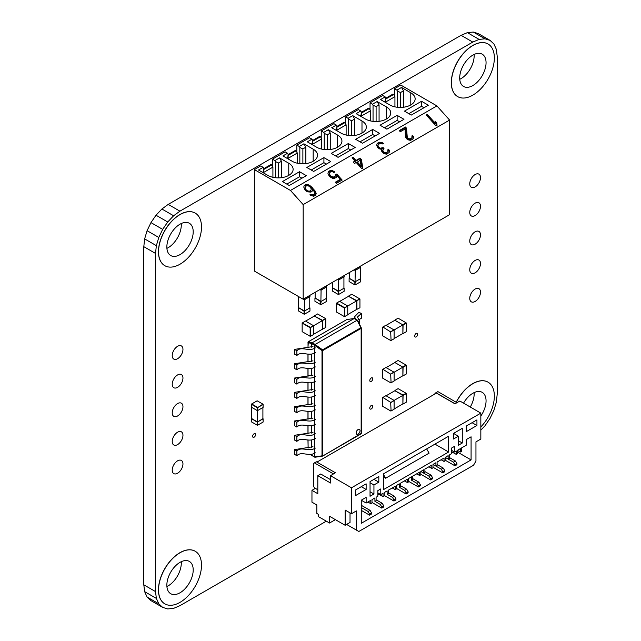 <?xml version="1.0" encoding="UTF-8"?>
<svg xmlns="http://www.w3.org/2000/svg" width="641" height="641" viewBox="0 0 641 641"><rect width="100%" height="100%" fill="white"/><g stroke="black" fill="none" stroke-linecap="round" stroke-linejoin="round"><path stroke-width="0.96" d="M480.838 416.017A18.637 10.761 120 0 0 486.062 400.873A18.637 10.761 120 0 0 482.2 392.34A18.637 10.761 120 0 0 463.539 403.141M470.27 407.027A18.637 10.761 120 0 0 474.148 393.999A18.637 10.761 120 0 0 474.092 392.629M480.838 426.922A30.375 17.531 120 0 0 494.355 396.082A30.375 17.531 120 0 0 488.065 382.18A30.375 17.531 120 0 0 456.328 402.244M193.205 569.945A18.637 10.761 120 0 0 189.343 561.42A18.637 10.761 120 0 0 174.985 566.412A18.637 10.761 120 0 0 166.852 585.169A18.637 10.761 120 0 0 170.706 593.694A18.637 10.761 120 0 0 185.073 588.702A18.637 10.761 120 0 0 193.205 569.945M166.908 586.531A18.637 10.761 120 0 0 181.299 563.07A18.637 10.761 120 0 0 181.243 561.7M164.793 603.83A30.375 17.531 -60 0 1 164.745 603.806A30.375 17.531 -60 0 1 158.455 589.896A30.375 17.531 -60 0 1 171.708 559.337A30.375 17.531 -60 0 1 195.112 551.196A30.375 17.531 -60 0 1 195.168 551.228M158.551 589.952A30.375 17.531 120 0 0 164.841 603.862A30.375 17.531 120 0 0 188.246 595.721A30.375 17.531 120 0 0 201.506 565.162A30.375 17.531 120 0 0 195.217 551.252A30.375 17.531 120 0 0 171.812 559.393A30.375 17.531 120 0 0 158.551 589.952M193.205 231.786A18.637 10.761 120 0 0 189.343 223.26A18.637 10.761 120 0 0 174.985 228.252A18.637 10.761 120 0 0 166.852 247.001A18.637 10.761 120 0 0 170.706 255.535A18.637 10.761 120 0 0 185.073 250.543A18.637 10.761 120 0 0 193.205 231.786M166.908 248.371A18.637 10.761 120 0 0 181.299 224.911A18.637 10.761 120 0 0 181.243 223.541M164.793 265.67A30.375 17.531 -60 0 1 164.745 265.646A30.375 17.531 -60 0 1 158.455 251.737A30.375 17.531 -60 0 1 171.708 221.177A30.375 17.531 -60 0 1 195.112 213.036A30.375 17.531 -60 0 1 195.168 213.068M158.551 251.793A30.375 17.531 120 0 0 164.841 265.703A30.375 17.531 120 0 0 188.246 257.562A30.375 17.531 120 0 0 201.506 226.994A30.375 17.531 120 0 0 195.217 213.092A30.375 17.531 120 0 0 171.812 221.233A30.375 17.531 120 0 0 158.551 251.793M486.062 62.714A18.637 10.761 120 0 0 482.2 54.181A18.637 10.761 120 0 0 467.842 59.172A18.637 10.761 120 0 0 459.701 77.93A18.637 10.761 120 0 0 463.563 86.463A18.637 10.761 120 0 0 477.922 81.463A18.637 10.761 120 0 0 486.062 62.714M459.757 79.3A18.637 10.761 120 0 0 474.148 55.831A18.637 10.761 120 0 0 474.092 54.469M457.65 96.591A30.375 17.531 -60 0 1 457.602 96.567A30.375 17.531 -60 0 1 451.312 82.665A30.375 17.531 -60 0 1 464.565 52.097A30.375 17.531 -60 0 1 487.969 43.957A30.375 17.531 -60 0 1 488.017 43.989M451.408 82.721A30.375 17.531 120 0 0 457.698 96.623A30.375 17.531 120 0 0 481.103 88.482A30.375 17.531 120 0 0 494.355 57.922A30.375 17.531 120 0 0 488.065 44.013A30.375 17.531 120 0 0 464.661 52.153A30.375 17.531 120 0 0 451.408 82.721M417.652 334.298A2.107 1.218 120 0 0 417.219 333.328A2.107 1.218 120 0 0 415.592 333.897A2.107 1.218 120 0 0 414.679 336.012A2.107 1.218 120 0 0 415.112 336.974A2.107 1.218 120 0 0 416.738 336.413A2.107 1.218 120 0 0 417.652 334.298M255.607 434.614A2.107 1.218 120 0 0 255.174 433.653A2.107 1.218 120 0 0 253.548 434.213A2.107 1.218 120 0 0 252.634 436.337A2.107 1.218 120 0 0 253.067 437.298A2.107 1.218 120 0 0 254.693 436.729A2.107 1.218 120 0 0 255.607 434.614M372.766 378.807A2.107 1.218 120 0 0 372.325 377.845A2.107 1.218 120 0 0 370.706 378.414A2.107 1.218 120 0 0 369.785 380.53A2.107 1.218 120 0 0 370.226 381.491A2.107 1.218 120 0 0 371.844 380.93A2.107 1.218 120 0 0 372.766 378.807M372.75 406.378A2.107 1.218 120 0 0 372.317 405.416A2.107 1.218 120 0 0 370.69 405.977A2.107 1.218 120 0 0 369.769 408.101A2.107 1.218 120 0 0 370.21 409.062A2.107 1.218 120 0 0 371.828 408.501A2.107 1.218 120 0 0 372.75 406.378M182.957 463.932A7.596 4.383 120 0 0 181.387 460.462A7.596 4.383 120 0 0 175.53 462.49A7.596 4.383 120 0 0 172.221 470.133A7.596 4.383 120 0 0 173.791 473.611A7.596 4.383 120 0 0 179.64 471.576A7.596 4.383 120 0 0 182.957 463.932M182.957 349.409A7.596 4.383 120 0 0 181.387 345.932A7.596 4.383 120 0 0 175.53 347.967A7.596 4.383 120 0 0 172.221 355.611A7.596 4.383 120 0 0 173.791 359.088A7.596 4.383 120 0 0 179.64 357.053A7.596 4.383 120 0 0 182.957 349.409M182.957 378.046A7.596 4.383 120 0 0 181.387 374.568A7.596 4.383 120 0 0 175.53 376.604A7.596 4.383 120 0 0 172.221 384.239A7.596 4.383 120 0 0 173.791 387.717A7.596 4.383 120 0 0 179.64 385.682A7.596 4.383 120 0 0 182.957 378.046M182.957 406.674A7.596 4.383 120 0 0 181.387 403.197A7.596 4.383 120 0 0 175.53 405.232A7.596 4.383 120 0 0 172.221 412.876A7.596 4.383 120 0 0 173.791 416.346A7.596 4.383 120 0 0 179.64 414.318A7.596 4.383 120 0 0 182.957 406.674M182.957 435.303A7.596 4.383 120 0 0 181.387 431.826A7.596 4.383 120 0 0 175.53 433.861A7.596 4.383 120 0 0 172.221 441.505A7.596 4.383 120 0 0 173.791 444.982A7.596 4.383 120 0 0 179.64 442.947A7.596 4.383 120 0 0 182.957 435.303M480.494 292.152A7.596 4.383 120 0 0 478.923 288.674A7.596 4.383 120 0 0 473.074 290.71A7.596 4.383 120 0 0 469.757 298.353A7.596 4.383 120 0 0 471.327 301.831A7.596 4.383 120 0 0 477.184 299.796A7.596 4.383 120 0 0 480.494 292.152M480.494 177.629A7.596 4.383 120 0 0 478.923 174.152A7.596 4.383 120 0 0 473.074 176.187A7.596 4.383 120 0 0 469.757 183.831A7.596 4.383 120 0 0 471.327 187.3A7.596 4.383 120 0 0 477.184 185.273A7.596 4.383 120 0 0 480.494 177.629M480.494 206.258A7.596 4.383 120 0 0 478.923 202.78A7.596 4.383 120 0 0 473.074 204.816A7.596 4.383 120 0 0 469.757 212.459A7.596 4.383 120 0 0 471.327 215.937A7.596 4.383 120 0 0 477.184 213.902A7.596 4.383 120 0 0 480.494 206.258M480.494 234.894A7.596 4.383 120 0 0 478.923 231.417A7.596 4.383 120 0 0 473.074 233.452A7.596 4.383 120 0 0 469.757 241.088A7.596 4.383 120 0 0 471.327 244.566A7.596 4.383 120 0 0 477.184 242.53A7.596 4.383 120 0 0 480.494 234.894M480.494 263.523A7.596 4.383 120 0 0 478.923 260.046A7.596 4.383 120 0 0 473.074 262.081A7.596 4.383 120 0 0 469.757 269.725A7.596 4.383 120 0 0 471.327 273.194A7.596 4.383 120 0 0 477.184 271.159A7.596 4.383 120 0 0 480.494 263.523M456.224 402.187A30.375 17.531 -60 0 1 487.969 382.124A30.375 17.531 -60 0 1 488.017 382.148M326.309 521.173L179.929 605.681L173.615 608.365L167.726 608.95L162.67 607.388L158.792 603.79L156.356 598.406L155.523 591.587L155.523 253.427L156.356 245.655L158.792 237.45L162.67 229.374L167.726 221.978L173.615 215.769L179.929 211.161L472.786 42.082L479.099 39.397L484.989 38.813L490.045 40.375L493.923 43.973L496.358 49.357L497.192 56.176L497.192 394.335L496.358 402.107L493.923 410.312L490.045 418.389L484.989 425.784L480.838 430.159M472.786 42.082L461.071 35.319L168.214 204.399L179.929 211.161M155.523 253.427L143.808 246.665L143.808 584.824L155.523 591.587M158.792 237.45L147.077 230.688L150.964 222.611L156.011 215.216L161.901 209.006L168.214 204.399M461.071 35.319L467.385 32.635L473.274 32.05L478.33 33.612L490.045 40.375M143.808 584.824L144.642 591.643L147.077 597.027L150.956 600.625L162.67 607.388M143.808 246.665L144.642 238.893L147.077 230.688M161.901 209.006L173.615 215.769M479.099 39.397L467.385 32.635M144.642 591.643L156.356 598.406M156.356 245.655L144.642 238.893M156.011 215.216L167.726 221.978M484.989 38.813L473.274 32.05M147.077 597.027L158.792 603.79M150.964 222.611L162.67 229.374M394.872 390.73L402.901 395.345L402.893 403.91L394.103 408.982M386.098 395.801L394.888 390.722L402.893 395.345L394.103 400.417L394.103 409.214L390.882 411.073L382.685 406.338L382.685 397.548L385.906 395.681L394.103 400.417M394.872 390.706L403.077 395.016L402.877 403.918M402.901 403.934L403.077 395.241M391.074 410.961L390.69 402.388L391.074 410.961M394.103 400.641L391.074 402.388L393.911 400.305M395.072 390.393L398.109 388.638L406.114 393.262L403.077 395.016M403.269 395.353L406.306 393.598L406.306 402.163L403.269 403.918M382.877 397.428L390.69 402.388L382.877 397.428M347.743 306.013L339.546 301.278L336.317 303.369L344.321 307.984L344.321 316.558L336.317 311.935L336.509 303.025L344.513 307.648L344.706 316.558L347.743 314.803L347.743 306.013L356.524 300.941L348.52 296.318L339.738 301.39M347.743 314.579L356.524 309.507L356.716 300.605L348.52 296.318M348.712 295.982L351.741 294.235L359.745 298.858L356.716 300.605M356.524 309.507L359.938 307.76L359.938 298.97L356.716 300.829M356.909 309.507L356.909 300.941M347.743 306.238L344.321 307.984L347.55 305.901M402.877 375.738L402.893 367.165L402.901 375.754L394.103 380.802M394.872 362.55L402.901 367.165L394.103 372.237L394.103 381.034L390.882 382.893L382.685 378.158L382.685 369.368L385.906 367.501L394.103 372.237M394.872 362.526L402.901 367.165L394.888 362.542L386.098 367.622M402.901 375.754L403.077 367.061M391.074 382.781L390.69 374.208L391.074 382.781M394.103 372.461L390.882 373.871L393.911 372.125M395.072 362.213L398.109 360.458L406.114 365.082L403.077 366.836M403.269 367.173L406.306 365.418L406.306 373.983L403.269 375.738M382.877 369.248L390.69 374.208L382.877 369.248M313.577 325.732L305.38 321.005L302.151 323.096L310.156 327.711L310.156 336.277L302.151 331.661L302.151 322.864L310.348 327.375L310.54 336.277L313.577 334.53L313.577 325.732L322.359 320.668L314.346 316.045L305.573 321.117M313.577 334.306L322.359 329.234L322.551 320.332L314.346 316.045M314.547 315.709L317.575 313.962L325.58 318.585L322.551 320.332M322.359 329.234L325.772 327.487L325.772 318.697L322.551 320.556M322.744 329.234L322.744 320.668M313.577 325.965L310.156 327.711L313.385 325.62M402.877 333.472L402.893 324.899L402.901 333.48L394.103 338.536M394.872 320.284L402.901 324.891L394.103 329.971L394.103 338.76L390.882 340.619L382.685 335.884L382.685 327.094L385.906 325.235L394.103 329.971M394.872 320.26L402.901 324.891L394.888 320.276L386.098 325.348M402.901 333.48L403.077 324.787M391.074 340.507L390.69 331.942L391.074 340.507M394.103 330.195L390.882 331.605L393.911 329.859M395.072 319.939L398.109 318.192L406.114 322.808L403.077 324.562M403.269 324.899L406.306 323.152L406.306 331.718L403.269 333.472M382.877 326.982L390.69 331.942L382.877 326.982M449.597 214.687L449.597 120.067L303.177 204.607L303.177 299.227L449.597 214.687M312.624 189.375L312.415 190.898L310.901 192.124L307.215 191.795L304.796 189.688L303.794 187.108L304.034 185.922L305.549 184.696L308.105 184.624L310.829 186.202L315.172 191.058L316.181 193.638L315.284 195.553L313.529 196.218L310.701 195.393L309.907 194.8L310.765 194.303L313.385 194.896L314.731 193.766L314.555 192.116L312.624 189.375L312.055 191.298M331.189 176.555L333.985 177.044L335.499 175.818L335.564 174.729L336.773 174.031L342.158 180.041L336.301 183.422L335.267 182.268L340.259 179.384L336.942 175.682L336.052 177.605L333.953 178.462L332.471 178.27L329.738 176.692L328.224 174.408L327.912 173.19L328.809 171.267L330.908 170.402L332.391 170.602L334.906 171.956L333.873 172.549L332.703 171.82L330.876 171.828L329.843 172.421L329.258 173.815L331.189 176.555L330.78 177.341L332.671 177.998L333.088 177.212M354.962 161.075L352.061 157.846L353.095 157.245L355.995 160.482L360.13 158.095L361.372 159.481L362.822 168.102L361.788 168.703L356.204 162.461L354.481 163.455L353.239 162.069L354.962 161.075L353.56 162.429M381.491 149.265L379.248 148.808L377.421 147.061L376.692 145.371L377.068 143.752L378.935 142.326L381.86 142.39L383.622 143.48L382.757 143.977L380.866 143.32L378.759 144.177L377.974 145.339L378.278 146.557L380.281 148.207L383.142 147.606L383.975 148.536L382.733 150.651L384.592 152.734L387.284 152.229L387.941 151.5L387.765 149.85L388.622 149.353L389.279 150.379L389.143 152.558L386.387 154.152L383.767 153.56L381.699 151.252L381.491 149.265M406.298 138.448L405.368 136.533L405.12 128.961L400.296 131.75L399.255 130.596L405.457 127.014L406.498 128.168L407.331 137.855L408.71 138.809L410.713 138.704L412.051 137.583L411.883 135.924L412.74 135.427L413.533 137.775L412.259 139.562L410.336 140.323L407.716 139.738L406.298 138.448M427.323 114.386L435.399 123.401L435.023 121.165L436.681 123.008L437.058 125.243L435.984 125.868L426.249 115.011L427.323 114.386L426.914 115.172L434.991 124.186L435.399 123.401M449.597 120.067L436.906 105.909L290.485 190.449L303.177 204.607M436.906 105.909L400.793 85.053L394.447 88.722L394.447 95.821M288.77 175.37L288.77 163.255A14.839 8.565 180 0 1 293.121 169.312A14.839 8.565 180 0 1 283.963 177.228A14.839 8.565 180 0 1 267.786 175.37L258.515 170.017L263.147 167.341L260.711 165.931L254.365 169.593L254.365 271.047L303.177 299.227M254.365 169.593L290.485 190.449M314.419 194.295L314.731 193.766M313.385 194.896L312.976 195.681L314.01 195.08M312.664 194.96L312.247 195.745L312.976 195.681M311.734 194.8L311.318 195.585L312.247 195.745M310.765 194.303L310.356 195.088L311.318 195.585M315.612 195.193L316.181 193.638M315.869 192.412L315.765 194.415M315.172 191.058L314.763 191.843L315.452 193.197M313.898 189.343L313.489 190.121L314.763 191.843M312.447 187.725L312.039 188.51L313.489 190.121M310.829 186.202L310.412 186.988L312.039 188.51M309.451 185.249L309.034 186.034L310.412 186.988M308.105 184.624L307.688 185.409L309.034 186.034M306.622 184.432L306.206 185.209L307.688 185.409M305.549 184.696L305.14 185.481L306.206 185.209M304.691 185.193L304.275 185.978L305.14 185.481M332.158 177.044L331.742 177.829M330.395 175.963L329.987 176.74L330.78 177.341M329.979 175.498L329.57 176.283L329.987 176.74M329.53 174.705L329.121 175.49L329.57 176.283M329.258 173.815L329.121 175.49M329.362 173.054L328.841 174.6M333.737 171.227L333.32 172.012L334.041 172.453M332.391 170.602L331.974 171.387L333.32 172.012M330.908 170.402L330.492 171.187L331.974 171.387M329.843 170.674L329.426 171.451L330.492 171.187M328.809 171.267L328.392 172.052L329.426 171.451M336.381 177.237L336.942 175.682M335.588 182.621L339.842 180.161L340.259 179.384M336.773 174.031L336.357 174.817L341.421 180.466M335.531 175.297L336.357 174.817M335.019 176.451L335.499 175.818M333.985 177.044L333.568 177.829L334.602 177.228M332.671 177.998L333.568 177.829M352.382 158.199L353.095 157.245M361.372 159.481L360.955 160.266L362.333 168.391M360.13 158.095L359.713 158.88L360.955 160.266M355.995 160.482L355.579 161.268L359.713 158.88M352.678 158.031L355.579 161.268M388.919 152.774L389.424 151.701M389.279 150.379L389.007 152.486M388.622 149.353L388.214 150.138L388.871 151.164M387.284 152.229L387.941 151.5M386.595 152.63L386.186 153.415L386.876 153.015M385.529 152.895L385.113 153.68L386.186 153.415M384.592 152.734L384.183 153.511L385.113 153.68M383.63 152.238L383.214 153.023L384.183 153.511M383.214 151.773L382.805 152.558L383.214 153.023M382.733 150.651L382.316 151.436L382.805 152.558M382.661 149.994L382.316 151.436M383.142 147.606L382.733 148.392L383.254 148.976M382.453 148.007L382.044 148.792L382.733 148.392M381.211 148.375L380.802 149.161L382.044 148.792M380.281 148.207L379.873 148.992L380.802 149.161M379.111 147.486L378.695 148.271L379.873 148.992M378.278 146.557L377.87 147.342L378.695 148.271M378.038 145.996L377.87 147.342M377.974 145.339L377.629 146.781M378.11 144.906L377.557 146.124M382.829 142.887L382.797 143.953M381.86 142.39L381.451 143.175L382.413 143.664M380.93 142.23L380.522 143.007L381.451 143.175M379.825 142.158L379.416 142.943L380.522 143.007M378.935 142.326L378.519 143.111L379.416 142.943M377.557 143.127L377.14 143.904L378.519 143.111M413.028 138.849L413.533 137.775M413.397 136.453L413.125 138.56M412.74 135.427L412.331 136.213L412.988 137.238M411.402 138.312L412.051 137.583M410.713 138.704L410.296 139.49L410.985 139.089M409.639 138.969L409.23 139.754L410.296 139.49M408.71 138.809L408.301 139.594L409.23 139.754M407.748 138.312L407.331 139.097L408.301 139.594M407.331 137.855L406.923 138.632L407.331 139.097M406.851 136.725L406.434 137.511L406.923 138.632M406.498 128.168L406.082 128.953L406.434 137.511M405.457 127.014L405.048 127.799L406.082 128.953M399.583 130.956L405.048 127.799M436.681 123.008L436.561 125.532M435.279 122.695L436.273 123.793M282.433 181.571L299.515 171.708L306.342 175.658L289.259 185.513L282.433 181.571M306.831 167.485L323.913 157.622L330.748 161.564L313.665 171.427L306.831 167.485M331.237 153.391L348.319 143.528L355.154 147.478L338.071 157.333L331.237 153.391M355.643 139.305L372.725 129.442L379.56 133.384L362.477 143.247L355.643 139.305M380.049 125.211L397.132 115.348L403.966 119.298L386.884 129.161L380.049 125.211M404.455 111.125L421.538 101.262L428.364 105.204L411.282 115.068L404.455 111.125M410.793 104.924L410.793 92.809L401.522 87.448L396.883 90.133L394.447 88.722M410.793 92.809A14.839 8.565 180 0 1 415.144 98.866A14.839 8.565 180 0 1 405.985 106.783A14.839 8.565 180 0 1 389.808 104.924L380.538 99.571L385.169 96.895L382.733 95.485L370.041 102.808L370.041 109.907M386.395 119.01L386.395 106.895L377.116 101.542L372.485 104.219L370.041 102.808M386.395 106.895A14.839 8.565 180 0 1 390.738 112.952A14.839 8.565 180 0 1 381.579 120.869A14.839 8.565 180 0 1 365.402 119.01L356.132 113.657L360.771 110.981L358.327 109.571L345.635 116.902L345.635 124.001M361.989 133.104L361.989 120.989L352.71 115.628L348.079 118.313L345.635 116.902M361.989 120.989A14.839 8.565 180 0 1 366.332 127.046A14.839 8.565 180 0 1 357.173 134.963A14.839 8.565 180 0 1 340.996 133.104L331.726 127.751L336.365 125.075L333.921 123.665L321.229 130.988L321.229 138.087M337.583 147.19L337.583 135.075L328.312 129.722L323.673 132.399L321.229 130.988M337.583 135.075A14.839 8.565 180 0 1 341.933 141.132A14.839 8.565 180 0 1 332.767 149.049A14.839 8.565 180 0 1 316.598 147.19L307.319 141.837L311.959 139.161L309.515 137.751L296.831 145.082L296.831 152.181M313.177 161.284L313.177 149.169L303.906 143.808L299.267 146.485L296.831 145.082M313.177 149.169A14.839 8.565 180 0 1 317.527 155.226A14.839 8.565 180 0 1 308.361 163.143A14.839 8.565 180 0 1 292.192 161.284L282.913 155.931L287.553 153.255L285.117 151.845L272.425 159.168L272.425 166.267M288.77 163.255L279.5 157.902L274.861 160.579L272.425 159.168M311.214 189.84L309.283 191.851L306.871 191.491L304.731 188.518L305.557 186.443L306.759 185.754L308.417 185.85L310.797 187.629L311.214 189.84L309.283 191.851M361.171 166.259L360.755 167.037L356.821 162.654L360.162 160.178L361.171 166.259L357.237 161.869M299.515 171.708L299.515 176.764L301.967 178.182M286.807 184.095L299.515 176.764M323.913 157.622L323.913 162.678L326.373 164.088M311.214 170.009L323.913 162.678M348.319 143.528L348.319 148.584L350.779 150.002M335.62 155.923L348.319 148.584M372.725 129.442L372.725 134.498L375.185 135.916M360.018 141.829L372.725 134.498M397.132 115.348L397.132 120.404L399.583 121.822M384.424 127.743L397.132 120.404M421.538 101.262L421.538 106.318L423.989 107.736M408.83 113.649L421.538 106.318M263.443 172.862L263.443 171.684L262.417 172.269M263.715 173.022L263.715 168.319L263.443 171.451M263.715 168.319L263.147 167.341M279.5 157.902L281.455 161.284L278.474 162.998L278.474 177.877M274.861 160.579L275.43 161.556L278.474 162.998M287.849 158.776L287.849 157.59L286.823 158.183M288.121 158.936L288.121 154.233L287.841 157.365M288.121 154.233L287.553 153.255M303.906 143.808L305.861 147.19L302.881 148.912L302.881 163.792M299.267 146.485L299.836 147.47L302.881 148.912M312.247 144.682L312.247 143.504L311.23 144.097M312.528 144.842L312.528 140.139L312.247 143.272M312.528 140.139L311.959 139.161M328.312 129.722L330.259 133.104L327.287 134.818L327.287 149.698M323.673 132.399L324.242 133.376L327.287 134.818M336.653 130.596L336.653 129.41L335.628 130.003M336.926 130.756L336.926 126.053L336.653 129.186M336.926 126.053L336.365 125.075M352.71 115.628L354.665 119.01L351.693 120.732L351.693 135.612M348.079 118.313L348.64 119.29L351.693 120.732M361.059 116.502L361.059 115.324L360.034 115.917M361.332 116.662L361.332 111.967L361.059 115.092M361.332 111.967L360.771 110.981M377.116 101.542L379.071 104.924L376.099 106.638L376.099 121.526M372.485 104.219L373.046 105.196L376.099 106.638M385.465 102.416L385.465 101.006M384.44 101.823L385.465 101.23L385.738 97.873L385.169 96.895M401.522 87.448L403.477 90.83L400.497 92.552L400.497 107.432M396.883 90.133L397.452 91.11L400.497 92.552M275.43 177.725L275.43 161.556M299.836 163.631L299.836 147.47M324.242 149.545L324.242 133.376M348.64 135.451L348.64 119.29M373.046 121.365L373.046 105.196M385.738 102.576L385.738 97.873M397.452 107.271L397.452 91.11M310.484 191.154L310.901 190.369M304.731 188.518L305.244 186.972M305.004 189.416L305.14 187.733M305.453 190.201L305.869 189.424L305.42 188.63M306.077 190.898L306.486 190.113L305.869 189.424M306.871 191.491L307.279 190.706L306.486 190.113M307.624 191.755L308.041 190.97L307.279 190.706M308.561 191.915L308.97 191.138L308.041 190.97M309.691 191.066L308.97 191.138M272.914 177.301L272.914 167.117L271.64 164.921L270.959 164.521L263.715 168.703M281.455 177.685L281.455 161.284M297.32 163.215L297.32 153.023L296.046 150.827L295.365 150.435L288.121 154.617M305.861 163.591L305.861 147.19M321.718 149.121L321.718 138.937L320.452 136.741L319.771 136.341L312.528 140.523M330.259 149.505L330.259 133.104M346.124 135.035L346.124 124.843L344.858 122.647L344.169 122.255L336.926 126.437M354.665 135.411L354.665 119.01M370.53 120.941L370.53 110.757L369.264 108.561L368.575 108.161L361.332 112.343M379.071 121.325L379.071 104.924M394.936 106.855L394.936 96.663L393.662 94.467L392.981 94.075L385.738 98.257M403.477 107.231L403.477 90.83M263.715 169.496L271.64 164.921M263.715 172.421L272.914 167.117M288.121 155.402L296.046 150.827M288.121 158.335L297.32 153.023M312.528 141.316L320.452 136.741M312.528 144.249L321.718 138.937M336.926 127.222L344.858 122.647M336.926 130.155L346.124 124.843M361.332 113.136L369.264 108.561M361.332 116.069L370.53 110.757M385.738 99.043L393.662 94.467M385.738 101.975L394.936 96.663M316.934 462.105L436.425 393.117L454.966 403.83L459.853 401.01L480.838 413.125L351.492 487.801L330.508 475.686L335.387 472.754L316.35 461.768L313.425 463.459L313.425 486.11L314.402 487.801L317.816 489.78M333.432 473.995L335.387 472.754M351.492 487.801L351.492 513.729L345.146 510.068L345.146 525.283L329.53 516.269L329.53 523.032L318.305 516.55L318.305 514.29L316.838 513.449L316.838 504.996L311.959 502.175L311.959 490.341L317.816 493.722L317.816 475.686L330.508 483.018L330.508 475.686M458.387 445.255L462.289 442.995L462.289 428.348L453.507 433.42L453.507 439.029L458.387 436.209L458.387 445.255M445.207 460.19L454.966 465.823L456.921 464.701L456.921 463.571L454.966 464.701L453.507 462.161L445.207 457.37L448.139 455.679L448.139 459.06L449.309 458.387L449.309 455.006L451.552 453.708L451.552 448.075L454.477 446.384L454.477 452.017L456.24 451L456.24 454.381L451.552 451.681M457.41 452.017L471.079 459.909L471.079 436.801L466.191 439.614L466.191 445.255L461.512 447.955L461.512 451.344L460.334 452.017L457.41 450.327L457.41 453.708L456.24 454.381M457.41 450.327L460.334 448.636L460.334 452.017M471.079 459.909L361.26 523.312L361.26 500.204L366.139 497.384L366.139 503.025L370.819 500.317L370.819 503.698L371.996 503.025L371.996 499.643L374.921 497.953L374.921 501.334L376.091 500.653L376.091 497.272L377.853 496.262L377.853 490.621L380.778 488.931L380.778 494.572L383.022 493.274L383.022 496.655L384.199 495.974L384.199 492.592L387.124 490.902L387.124 494.283L388.294 493.61L388.294 490.229L395.225 486.231L395.225 489.612L396.394 488.931L396.394 485.549L399.327 483.859L399.327 487.24L400.497 486.567L400.497 483.186L407.428 479.18L407.428 482.561L408.597 481.888L408.597 478.507L411.53 476.816L411.53 480.197L412.7 479.516L412.7 476.135L419.631 472.137L419.631 475.518L416.706 473.827M420.8 474.276L430.568 479.917L432.515 478.787L432.515 477.657L430.568 478.787L429.101 476.255L420.8 471.464L420.8 474.845L419.631 475.518M420.8 471.464L423.733 469.773L423.733 473.154L420.8 471.464M433.004 467.233L442.763 472.874L444.718 471.744L444.718 470.614L442.763 471.744L441.304 469.204L433.004 464.413L433.004 467.794L431.834 468.475L431.834 465.094L424.903 469.092L424.903 472.473L423.733 473.154M433.004 464.413L435.936 462.722L435.936 466.103L433.004 464.413M448.139 459.06L445.207 457.37L445.207 460.751L444.037 461.432L444.037 458.051L437.106 462.049L437.106 465.43L435.936 466.103M476.936 425.496L476.936 419.895L466.191 426.089L466.191 431.697L476.936 425.496L472.072 422.699M383.711 489.492L383.711 473.715L448.62 436.233L448.62 452.017L383.711 489.492M366.139 483.859L366.139 489.468L355.402 495.669L355.402 490.061L366.139 483.859M370.041 496.262L370.041 481.607L378.823 476.535L378.823 482.144L373.943 484.957L373.943 494.003L370.041 496.262M351.492 513.729L356.372 510.909L356.372 530.075L358.816 531.485L473.515 465.262L475.959 461.031L475.959 441.873L480.838 439.053L480.838 413.125M456.921 402.7L437.883 391.603L434.959 393.294L434.959 393.967M454.966 403.83L456.921 402.588M454.966 403.718L435.936 392.725M315.372 488.37L311.959 490.341M333.432 473.883L314.402 462.89M330.508 479.636L320.74 473.995L317.816 475.686M350.026 512.888L350.026 522.463L345.146 525.283M329.53 523.032L335.387 519.651M453.532 433.404L458.387 436.209M408.597 481.327L418.365 486.96L420.312 485.83L420.312 484.708L418.853 482.168L412.7 478.619M396.394 488.37L406.162 494.003L408.109 492.881L408.109 491.751L406.65 489.211L400.497 485.662M384.199 495.413L393.959 501.046L395.914 499.924L395.914 498.794L394.447 496.262L388.294 492.705M371.996 502.456L381.756 508.097L383.711 506.967L383.711 505.837L382.244 503.305L376.091 499.756M361.26 510.348L369.553 515.14L371.508 514.01L371.508 512.888L370.041 510.348L361.26 505.276M383.711 477.096L385.658 478.226L429.101 453.147L426.658 448.916M434.959 444.125L448.62 452.017M361.284 486.663L366.139 489.468M373.967 479.34L378.823 482.144M373.943 484.957L370.041 482.705M462.289 442.995L458.387 440.744M456.921 463.571L455.455 461.031L449.309 457.482M454.966 464.701L454.966 465.823M444.718 470.614L443.252 468.082L437.106 464.525M442.763 471.744L442.763 472.874M432.515 477.657L431.056 475.125L424.903 471.576M430.568 478.787L430.568 479.917M420.312 484.708L418.365 485.83L418.365 486.96M418.365 485.83L416.898 483.298L411.53 480.197M408.109 491.751L406.162 492.881L406.162 494.003M406.162 492.881L404.695 490.341L399.327 487.24M395.914 498.794L393.959 499.924L393.959 501.046M393.959 499.924L392.492 497.384L387.124 494.283M383.711 505.837L381.756 506.967L381.756 508.097M381.756 506.967L380.289 504.427L374.921 501.334M371.508 512.888L369.553 514.01L369.553 515.14M369.553 514.01L368.086 511.478L361.26 507.528M385.658 478.226L383.711 474.845M346.613 524.442L356.372 530.075M373.943 494.003L370.041 491.751M366.139 503.025L361.26 500.204M453.507 462.161L455.455 461.031M441.304 469.204L443.252 468.082M429.101 476.255L431.056 475.125M416.898 483.298L418.853 482.168M404.695 490.341L406.65 489.211M392.492 497.384L394.447 496.262M380.289 504.427L382.244 503.305M368.086 511.478L370.041 510.348M367.894 502.007L370.819 503.698M367.597 502.175L368.383 502.288M451.552 452.017L453.796 452.979M451.552 450.327L454.477 452.017M380.778 494.572L377.853 492.881M377.853 493.666L383.022 496.655M377.853 494.003L380.586 495.245M440.816 459.909L441.593 460.022M444.037 461.432L441.104 459.741M392.3 487.921L395.225 489.612M392.004 488.089L392.789 488.202M428.613 466.952L429.39 467.065M431.834 468.475L428.901 466.784M404.503 480.87L407.428 482.561M404.207 481.038L404.992 481.151M416.41 473.995L417.187 474.108M257.442 410.673L251.48 407.235L251.48 404.078L257.145 400.809L263.098 404.247L263.098 407.404L257.442 410.673L262.906 407.516L262.906 418.789L257.442 421.946L251.681 418.621L251.681 407.347L257.442 410.673L257.442 421.946M262.906 418.677L257.442 422.058L263.098 418.789M251.48 418.621L257.241 422.171L251.681 418.509M263.098 404.479L257.634 407.636L257.634 410.56M262.906 404.134L257.634 407.636M257.442 407.516L257.241 410.56M257.241 422.171L257.442 425.328L257.634 422.171M251.48 418.845L251.48 421.89L257.241 425.215M263.098 419.014L263.098 422.058L257.634 425.215M251.681 403.966L257.442 407.291M251.48 404.311L257.241 407.636M349.297 272.593L349.297 278.29L355.058 281.615L355.25 270.342L354.032 269.861M355.058 281.84L360.723 278.571L354.866 281.952L349.297 278.29M360.522 278.458L360.522 267.345M354.866 281.952L354.866 284.884L349.105 281.559L349.105 278.627M355.25 281.952L354.866 284.884M360.723 265.999L360.723 267.185L355.25 270.342L355.25 269.156M355.25 284.884L360.723 281.728L360.723 278.795M354.866 269.38L354.866 270.342M332.703 282.176L332.703 287.865L338.464 291.19L338.656 279.925L337.438 279.444M338.464 291.415L344.121 288.146L338.264 291.535L332.703 287.865M343.929 288.033L343.929 276.928M338.264 291.535L338.264 294.459L332.511 291.134L332.511 288.21M338.656 291.535L338.264 294.459M344.121 275.582L344.121 276.768L338.656 279.925L338.656 278.739M338.656 294.459L344.121 291.302L344.121 288.378M338.264 278.963L338.264 279.925M315.132 292.32L315.132 298.009L320.893 301.334L321.085 290.069L319.867 289.588M320.893 301.566L326.549 298.297L320.692 301.679L315.132 298.009M326.357 298.185L326.357 287.072M320.692 301.679L320.692 304.603L314.939 301.278L314.939 298.353M321.085 301.679L320.692 304.603M326.549 285.726L326.549 286.912L321.085 290.069L321.085 288.883M321.085 304.603L326.549 301.446L326.549 298.522M320.692 289.107L320.692 290.069M298.538 296.543L298.538 307.592L304.299 310.917L304.491 299.643L303.273 299.171M304.299 311.141L309.956 307.872L304.098 311.254L298.538 307.592M309.763 307.76L309.763 296.647M304.098 311.254L304.098 314.186L298.337 310.861L298.337 307.928M304.491 311.254L304.098 314.186M309.956 295.309L309.956 296.487L304.491 299.643L304.491 298.466M304.491 314.186L309.956 311.029L309.956 308.097M304.098 298.69L304.098 299.643M315.324 352.622C308.802 356.877 301.623 350.555 296.879 355.499L296.879 350.763C301.623 345.82 308.802 352.141 315.324 347.895M296.879 350.763L294.531 349.409L312.984 346.541M294.531 349.409L294.531 354.144L296.879 355.499M315.324 409.887C308.802 414.134 301.623 407.812 296.879 412.764L296.879 408.029C301.623 403.085 308.802 409.399 315.324 405.152M296.879 408.029L294.531 406.674L312.984 403.798M294.531 406.674L294.531 411.41L296.879 412.764M315.324 424.206C308.802 428.452 301.623 422.131 296.879 427.074L296.879 422.339C301.623 417.395 308.802 423.717 315.324 419.47M296.879 422.339L294.531 420.993L312.984 418.116M294.531 420.993L294.531 425.72L296.879 427.074M315.324 395.569C308.802 399.824 301.623 393.502 296.879 398.446L296.879 393.71C301.623 388.767 308.802 395.088 315.324 390.834M296.879 393.71L294.531 392.356L312.984 389.488M294.531 392.356L294.531 397.091L296.879 398.446M356.7 434.205L356.708 434.205A2.764 1.594 -60 0 1 356.7 434.205A2.764 1.594 -60 0 1 356.132 432.939A2.764 1.594 -60 0 1 357.333 430.159A2.764 1.594 -60 0 1 359.465 429.422L359.465 429.422A2.764 1.594 -60 0 1 360.042 430.688A2.764 1.594 -60 0 1 358.84 433.468A2.764 1.594 -60 0 1 356.708 434.205A2.764 1.594 -60 0 1 356.14 432.947A2.764 1.594 -60 0 1 357.349 430.167A2.764 1.594 -60 0 1 359.473 429.422L359.473 429.422M307.96 440.183L308.145 448.011M311.718 347.254L311.71 343.584L308.033 342.582L308.473 341.693L312.151 342.791L354.217 318.505L346.909 319.563M308.033 347.71L308.033 342.582A0.689 0.689 119.9 0 1 308.481 341.701A0.689 0.673 120 0 0 307.992 342.518L308.473 341.693L346.733 319.595M312.151 455.503L311.718 454.301M311.718 447.466L311.718 439.982M311.718 433.148L311.718 425.672M311.718 418.829L311.718 411.354M311.718 404.519L311.718 397.035M311.718 390.201L311.718 382.725M311.718 375.89L311.718 368.407M311.718 361.572L311.718 354.088M308.105 448.051L308.033 440.191M346.805 319.563L308.321 341.733L307.96 347.694M311.71 343.584L312.151 342.791M315.092 344.481L357.157 320.196L360.843 327.743L322.575 349.834L322.808 350.515L322.094 350.659L322.575 349.834L315.092 344.481L314.643 345.275L314.643 456.913L322.094 455.831M322.054 456.192L314.643 456.913M354.665 318.785L354.217 318.505M357.157 320.196L361.059 327.479M322.094 350.659L322.303 349.69M322.519 456.12L321.782 455.887M360.763 327.487L361.276 327.976M322.503 456.136L322.006 455.791L322.006 350.651L322.519 349.81M322.808 455.775L322.808 350.515L361.147 328.376L361.147 433.637L322.575 456.104M361.083 433.877A0.689 0.673 -60 0 0 361.324 433.46M314.963 457.249L322.679 456.088L361.348 433.34L361.348 328.112L360.827 327.687M361.147 433.637L361.316 433.188L361.147 433.637M361.147 328.376L360.843 327.743L361.332 327.968M359.056 319.635L361.308 318.305L361.308 313.569L357.446 316.991L359.361 320.716L358.631 322.447M361.308 313.569L358.96 312.215L354.641 316.702L355.467 319.042M315.324 381.259C308.802 385.505 301.623 379.184 296.879 384.127L296.879 379.4C301.623 374.448 308.802 380.77 315.324 376.523M296.879 379.4L294.531 378.046L312.984 375.169M294.531 378.046L294.531 382.781L296.879 384.127M315.324 438.516C308.802 442.763 301.623 436.449 296.879 441.393L296.879 436.657C301.623 431.713 308.802 438.035 315.324 433.781M296.879 436.657L294.531 435.303L312.984 432.435M294.531 435.303L294.531 440.038L296.879 441.393M315.324 366.94C308.802 371.187 301.623 364.873 296.879 369.817L296.879 365.082C301.623 360.138 308.802 366.452 315.324 362.205M296.879 365.082L294.531 363.727L312.984 360.851M294.531 363.727L294.531 368.463L296.879 369.817M315.324 452.834C308.802 457.081 301.623 450.759 296.879 455.711L296.879 450.976C301.623 446.032 308.802 452.346 315.324 448.099M296.879 450.976L294.531 449.621L312.984 446.745M294.531 449.621L294.531 454.357L296.879 455.711M355.25 270.342L360.723 267.185M338.656 279.925L344.121 276.768M321.085 290.069L326.549 286.912M304.491 299.643L309.956 296.487M308.033 433.604L308.033 425.88M308.033 419.286L308.033 411.562M308.033 404.968L308.033 397.244M308.033 390.657L308.033 382.933M308.033 376.339L308.033 368.615M308.033 362.029L308.033 354.297M311.302 454.389L311.71 455.222M308.145 342.558A0.689 0.625 -73.9 0 1 308.545 341.749M311.718 343.608L314.643 345.299M315.132 344.449L312.199 342.759M311.718 455.198L314.643 456.889M354.177 318.529L357.109 320.22M314.643 345.275L321.782 350.427M360.843 434.013L322.76 455.999M360.723 267.233L355.194 270.422M344.121 276.808L338.6 279.997M326.549 286.96L321.029 290.149M309.956 296.535L304.435 299.724M307.96 433.588L307.96 425.872M307.96 419.278L307.96 411.554M307.96 404.96L307.96 397.236M307.96 390.641L307.96 382.925M307.96 376.331L307.96 368.607M307.96 362.013L307.96 354.289M354.345 318.449L346.765 319.563M311.742 455.406L311.246 454.397M314.819 457.225L311.822 455.495M354.489 318.473L357.486 320.204M361.308 327.896L357.566 320.292M359.361 320.716L359.361 323.913M354.641 318.561L354.641 316.702"/></g></svg>
